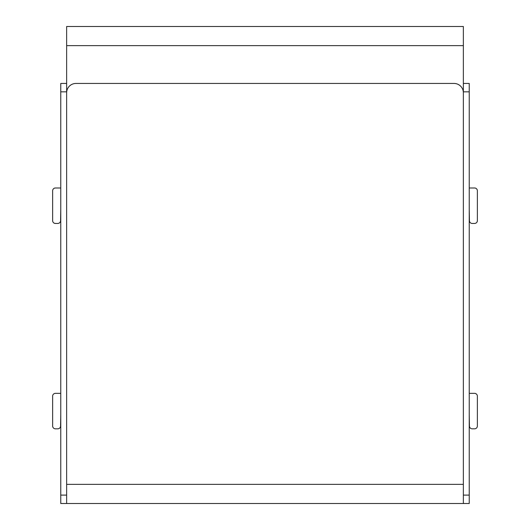 <?xml version="1.0" encoding="UTF-8"?>
<svg xmlns="http://www.w3.org/2000/svg" width="530" height="530" viewBox="0 0 530 530"><rect width="100%" height="100%" fill="white"/><g stroke="black" fill="none" stroke-linecap="round" stroke-linejoin="round"><path stroke-width="0.79" d="M463.359 495.1L469.242 495.1L469.242 503.5L463.359 503.5L463.359 26.5L66.641 26.5L66.641 83.442L60.758 83.442L60.758 503.5L66.641 503.5L66.641 495.1L60.758 495.1M66.641 83.442L66.641 495.1M469.242 414.818L469.428 426.021A2.802 2.802 0 0 0 472.23 428.823L474.562 428.823A2.802 2.802 0 0 0 477.364 426.021L477.364 396.149A2.802 2.802 0 0 0 474.562 393.353L469.242 393.353M60.758 187.991L55.438 187.991A2.802 2.802 0 0 0 52.636 190.787L52.636 220.659A2.802 2.802 0 0 0 55.438 223.461L57.77 223.461A2.802 2.802 0 0 0 60.572 220.659L60.758 209.456M463.359 503.5L66.641 503.5M60.758 414.818L60.572 426.021A2.802 2.802 0 0 1 57.77 428.823L55.438 428.823A2.802 2.802 0 0 1 52.636 426.021L52.636 396.149A2.802 2.802 0 0 1 55.438 393.353L60.758 393.353M75.975 83.442A9.335 9.335 0 0 0 66.641 92.776A9.335 9.335 0 0 1 75.975 83.442L454.025 83.442A9.335 9.335 0 0 1 463.359 92.776A9.335 9.335 0 0 0 454.025 83.442M469.242 187.991L474.562 187.991A2.802 2.802 0 0 1 477.364 190.787L477.364 220.659A2.802 2.802 0 0 1 474.562 223.461L472.23 223.461A2.802 2.802 0 0 1 469.428 220.659L469.242 209.456M469.242 495.1L469.242 83.442L463.359 83.442M463.359 45.633L66.641 45.633M66.641 91.842L60.758 91.842M463.359 484.367L66.641 484.367M463.359 91.842L469.242 91.842"/></g></svg>
